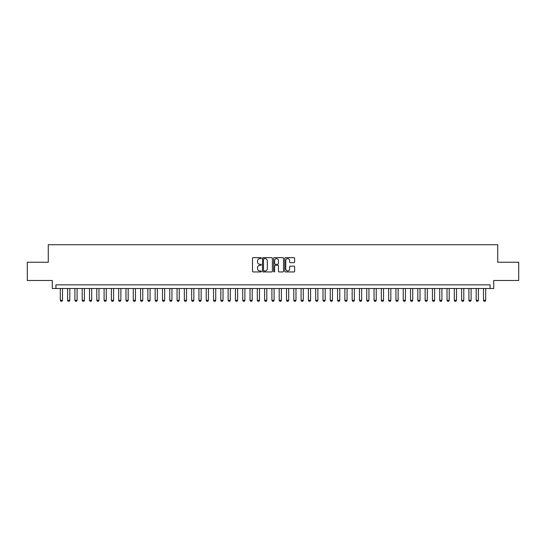 <?xml version="1.0" encoding="UTF-8"?>
<svg xmlns="http://www.w3.org/2000/svg" width="546" height="546" viewBox="0 0 546 546"><rect width="100%" height="100%" fill="white"/><g stroke="black" fill="none" stroke-linecap="round" stroke-linejoin="round"><path stroke-width="0.82" d="M261.329 258.128A0.498 0.498 0 0 0 260.824 257.63L253.214 257.63A0.717 0.717 0 0 0 252.498 258.347L252.498 271.239A0.717 0.717 0 0 0 253.214 271.956L260.824 271.956A0.498 0.498 0 0 0 261.329 271.451A0.498 0.498 0 0 0 260.824 270.952L259.841 270.952A2.293 2.293 0 0 1 257.548 268.659L257.548 267.588A2.293 2.293 0 0 1 259.841 265.295L260.824 265.295A0.498 0.498 0 0 0 261.329 264.79A0.498 0.498 0 0 0 260.824 264.291L259.841 264.291A2.293 2.293 0 0 1 257.548 261.998L257.548 260.927A2.293 2.293 0 0 1 259.841 258.633L260.824 258.633A0.498 0.498 0 0 0 261.329 258.128M293.932 262.681A0.717 0.717 0 0 0 294.649 261.964L294.649 258.347A0.717 0.717 0 0 0 293.932 257.63L285.476 257.63A0.717 0.717 0 0 0 284.766 258.347L284.766 271.239A0.717 0.717 0 0 0 285.476 271.956L293.932 271.956A0.717 0.717 0 0 0 294.649 271.239L294.649 266.871A0.717 0.717 0 0 0 293.932 266.155L290.315 266.155A0.717 0.717 0 0 0 289.598 266.871L289.598 269.035A1.918 1.918 0 0 1 287.681 270.952A1.918 1.918 0 0 1 285.763 269.035L285.763 260.551A1.918 1.918 0 0 1 287.681 258.633A1.918 1.918 0 0 1 289.598 260.551L289.598 261.964A0.717 0.717 0 0 0 290.315 262.681L293.932 262.681M490.062 288.506L493.714 288.506L493.714 280.48L518.7 280.48L518.7 262.237L497.727 262.237L497.727 244.724L48.273 244.724L48.273 262.237L27.3 262.237L27.3 280.48L52.286 280.48L52.286 288.506L490.062 288.506L490.062 284.855L55.938 284.855L55.938 288.506M272.372 258.347A0.717 0.717 0 0 0 271.655 257.63L263.206 257.63A0.717 0.717 0 0 0 262.49 258.347L262.49 271.239A0.717 0.717 0 0 0 263.206 271.956L271.655 271.956A0.717 0.717 0 0 0 272.372 271.239L272.372 258.347M274.345 257.63L282.794 257.63A0.717 0.717 0 0 1 283.51 258.347L283.51 271.239A0.717 0.717 0 0 1 282.794 271.956L279.177 271.956A0.717 0.717 0 0 1 278.46 271.239L278.46 266.011A0.717 0.717 0 0 0 277.743 265.295L275.348 265.295A0.717 0.717 0 0 0 274.631 266.011L274.631 271.451A0.498 0.498 0 0 1 274.126 271.956A0.498 0.498 0 0 1 273.628 271.451L273.628 258.347A0.717 0.717 0 0 1 274.345 257.63M263.991 258.633A0.498 0.498 0 0 0 263.493 259.132L263.493 270.447A0.498 0.498 0 0 0 263.991 270.952L265.035 270.952A2.293 2.293 0 0 0 267.322 268.659L267.322 260.927A2.293 2.293 0 0 0 265.035 258.633L263.991 258.633M278.46 260.585A1.918 1.918 0 0 0 276.542 258.668A1.918 1.918 0 0 0 274.631 260.585L274.631 263.575A0.717 0.717 0 0 0 275.348 264.291L277.743 264.291A0.717 0.717 0 0 0 278.46 263.575L278.46 260.585M60.313 288.506L60.313 300.327L62.503 300.327L62.503 288.506M62.503 300.327L61.957 301.276L60.865 301.276L60.313 300.327M67.608 288.506L67.608 300.327L69.799 300.327L69.799 288.506M69.799 300.327L69.253 301.276L68.161 301.276L67.608 300.327M74.911 288.506L74.911 300.327L77.095 300.327L77.095 288.506M77.095 300.327L76.549 301.276L75.457 301.276L74.911 300.327M82.207 288.506L82.207 300.327L84.391 300.327L84.391 288.506M84.391 300.327L83.845 301.276L82.753 301.276L82.207 300.327M89.503 288.506L89.503 300.327L91.687 300.327L91.687 288.506M91.687 300.327L91.141 301.276L90.049 301.276L89.503 300.327M96.799 288.506L96.799 300.327L98.983 300.327L98.983 288.506M98.983 300.327L98.437 301.276L97.345 301.276L96.799 300.327M104.095 288.506L104.095 300.327L106.279 300.327L106.279 288.506M106.279 300.327L105.733 301.276L104.641 301.276L104.095 300.327M111.391 288.506L111.391 300.327L113.575 300.327L113.575 288.506M113.575 300.327L113.029 301.276L111.937 301.276L111.391 300.327M118.687 288.506L118.687 300.327L120.871 300.327L120.871 288.506M120.871 300.327L120.325 301.276L119.233 301.276L118.687 300.327M125.983 288.506L125.983 300.327L128.174 300.327L128.174 288.506M128.174 300.327L127.621 301.276L126.529 301.276L125.983 300.327M133.279 288.506L133.279 300.327L135.469 300.327L135.469 288.506M135.469 300.327L134.917 301.276L133.825 301.276L133.279 300.327M140.575 288.506L140.575 300.327L142.765 300.327L142.765 288.506M142.765 300.327L142.213 301.276L141.121 301.276L140.575 300.327M147.87 288.506L147.87 300.327L150.061 300.327L150.061 288.506M150.061 300.327L149.508 301.276L148.416 301.276L147.87 300.327M155.166 288.506L155.166 300.327L157.357 300.327L157.357 288.506M157.357 300.327L156.811 301.276L155.712 301.276L155.166 300.327M162.462 288.506L162.462 300.327L164.653 300.327L164.653 288.506M164.653 300.327L164.107 301.276L163.008 301.276L162.462 300.327M169.758 288.506L169.758 300.327L171.949 300.327L171.949 288.506M171.949 300.327L171.403 301.276L170.304 301.276L169.758 300.327M177.054 288.506L177.054 300.327L179.245 300.327L179.245 288.506M179.245 300.327L178.699 301.276L177.6 301.276L177.054 300.327M184.35 288.506L184.35 300.327L186.541 300.327L186.541 288.506M186.541 300.327L185.995 301.276L184.896 301.276L184.35 300.327M191.646 288.506L191.646 300.327L193.837 300.327L193.837 288.506M193.837 300.327L193.291 301.276L192.192 301.276L191.646 300.327M198.942 288.506L198.942 300.327L201.133 300.327L201.133 288.506M201.133 300.327L200.587 301.276L199.488 301.276L198.942 300.327M206.238 288.506L206.238 300.327L208.429 300.327L208.429 288.506M208.429 300.327L207.883 301.276L206.784 301.276L206.238 300.327M213.534 288.506L213.534 300.327L215.725 300.327L215.725 288.506M215.725 300.327L215.179 301.276L214.08 301.276L213.534 300.327M220.83 288.506L220.83 300.327L223.021 300.327L223.021 288.506M223.021 300.327L222.475 301.276L221.383 301.276L220.83 300.327M228.126 288.506L228.126 300.327L230.316 300.327L230.316 288.506M230.316 300.327L229.77 301.276L228.678 301.276L228.126 300.327M235.422 288.506L235.422 300.327L237.612 300.327L237.612 288.506M237.612 300.327L237.066 301.276L235.974 301.276L235.422 300.327M242.717 288.506L242.717 300.327L244.908 300.327L244.908 288.506M244.908 300.327L244.362 301.276L243.27 301.276L242.717 300.327M250.02 288.506L250.02 300.327L252.204 300.327L252.204 288.506M252.204 300.327L251.658 301.276L250.566 301.276L250.02 300.327M257.316 288.506L257.316 300.327L259.5 300.327L259.5 288.506M259.5 300.327L258.954 301.276L257.862 301.276L257.316 300.327M264.612 288.506L264.612 300.327L266.796 300.327L266.796 288.506M266.796 300.327L266.25 301.276L265.158 301.276L264.612 300.327M271.908 288.506L271.908 300.327L274.092 300.327L274.092 288.506M274.092 300.327L273.546 301.276L272.454 301.276L271.908 300.327M279.204 288.506L279.204 300.327L281.388 300.327L281.388 288.506M281.388 300.327L280.842 301.276L279.75 301.276L279.204 300.327M286.5 288.506L286.5 300.327L288.684 300.327L288.684 288.506M288.684 300.327L288.138 301.276L287.046 301.276L286.5 300.327M293.796 288.506L293.796 300.327L295.98 300.327L295.98 288.506M295.98 300.327L295.434 301.276L294.342 301.276L293.796 300.327M301.092 288.506L301.092 300.327L303.283 300.327L303.283 288.506M303.283 300.327L302.73 301.276L301.638 301.276L301.092 300.327M308.388 288.506L308.388 300.327L310.578 300.327L310.578 288.506M310.578 300.327L310.026 301.276L308.934 301.276L308.388 300.327M315.684 288.506L315.684 300.327L317.874 300.327L317.874 288.506M317.874 300.327L317.322 301.276L316.23 301.276L315.684 300.327M322.979 288.506L322.979 300.327L325.17 300.327L325.17 288.506M325.17 300.327L324.617 301.276L323.525 301.276L322.979 300.327M330.275 288.506L330.275 300.327L332.466 300.327L332.466 288.506M332.466 300.327L331.92 301.276L330.821 301.276L330.275 300.327M337.571 288.506L337.571 300.327L339.762 300.327L339.762 288.506M339.762 300.327L339.216 301.276L338.117 301.276L337.571 300.327M344.867 288.506L344.867 300.327L347.058 300.327L347.058 288.506M347.058 300.327L346.512 301.276L345.413 301.276L344.867 300.327M352.163 288.506L352.163 300.327L354.354 300.327L354.354 288.506M354.354 300.327L353.808 301.276L352.709 301.276L352.163 300.327M359.459 288.506L359.459 300.327L361.65 300.327L361.65 288.506M361.65 300.327L361.104 301.276L360.005 301.276L359.459 300.327M366.755 288.506L366.755 300.327L368.946 300.327L368.946 288.506M368.946 300.327L368.4 301.276L367.301 301.276L366.755 300.327M374.051 288.506L374.051 300.327L376.242 300.327L376.242 288.506M376.242 300.327L375.696 301.276L374.597 301.276L374.051 300.327M381.347 288.506L381.347 300.327L383.538 300.327L383.538 288.506M383.538 300.327L382.992 301.276L381.893 301.276L381.347 300.327M388.643 288.506L388.643 300.327L390.834 300.327L390.834 288.506M390.834 300.327L390.288 301.276L389.189 301.276L388.643 300.327M395.939 288.506L395.939 300.327L398.13 300.327L398.13 288.506M398.13 300.327L397.584 301.276L396.492 301.276L395.939 300.327M403.235 288.506L403.235 300.327L405.425 300.327L405.425 288.506M405.425 300.327L404.879 301.276L403.787 301.276L403.235 300.327M410.531 288.506L410.531 300.327L412.721 300.327L412.721 288.506M412.721 300.327L412.175 301.276L411.083 301.276L410.531 300.327M417.827 288.506L417.827 300.327L420.017 300.327L420.017 288.506M420.017 300.327L419.471 301.276L418.379 301.276L417.827 300.327M425.129 288.506L425.129 300.327L427.313 300.327L427.313 288.506M427.313 300.327L426.767 301.276L425.675 301.276L425.129 300.327M432.425 288.506L432.425 300.327L434.609 300.327L434.609 288.506M434.609 300.327L434.063 301.276L432.971 301.276L432.425 300.327M439.721 288.506L439.721 300.327L441.905 300.327L441.905 288.506M441.905 300.327L441.359 301.276L440.267 301.276L439.721 300.327M447.017 288.506L447.017 300.327L449.201 300.327L449.201 288.506M449.201 300.327L448.655 301.276L447.563 301.276L447.017 300.327M454.313 288.506L454.313 300.327L456.497 300.327L456.497 288.506M456.497 300.327L455.951 301.276L454.859 301.276L454.313 300.327M461.609 288.506L461.609 300.327L463.793 300.327L463.793 288.506M463.793 300.327L463.247 301.276L462.155 301.276L461.609 300.327M468.905 288.506L468.905 300.327L471.089 300.327L471.089 288.506M471.089 300.327L470.543 301.276L469.451 301.276L468.905 300.327M476.201 288.506L476.201 300.327L478.392 300.327L478.392 288.506M478.392 300.327L477.839 301.276L476.747 301.276L476.201 300.327M483.497 288.506L483.497 300.327L485.687 300.327L485.687 288.506M485.687 300.327L485.135 301.276L484.043 301.276L483.497 300.327"/></g></svg>
